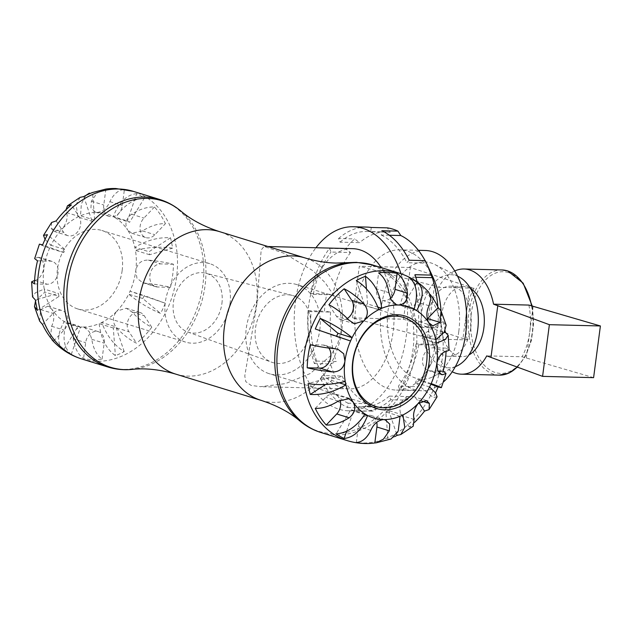 <?xml version="1.0" encoding="UTF-8"?>
<svg xmlns="http://www.w3.org/2000/svg" width="632" height="632" viewBox="0 0 632 632"><rect width="100%" height="100%" fill="white"/><g stroke="black" fill="none" stroke-linecap="round" stroke-linejoin="round"><path stroke-width="0.47" stroke-dasharray="3.16 2.37" d="M256.829 304.498L261.174 250.027L264.058 246.441L284.511 253.424L312.974 270.765L325.132 282.654L334.96 297.182L340.743 313.606L341.304 330.473L337.772 343.516L330.915 355.437L310.233 373.544L285.348 383.648L260.542 386.681L251.117 385.425L245.785 381.617L244.782 375.969L256.829 304.498M136.717 193.613C126.582 194.759 118.753 202.422 113.246 216.618L127.395 220.971A58.302 45.275 -72.9 0 1 129.623 222.259L144.404 198.077A87.09 67.632 107.1 0 0 136.717 193.613L127.395 220.971M71.234 354.528C63.721 347.956 62.118 337.385 66.407 322.818A58.302 45.275 107.1 0 0 82.286 326.997C76.085 327.629 73.075 331.579 73.249 338.847C74.758 348.185 78.194 354.773 83.558 358.62A87.09 67.632 107.1 0 0 102.076 359.087C96.712 355.239 93.275 348.651 91.774 339.313L89.278 331.705L84.222 327.313L82.286 326.997A58.302 45.275 107.1 0 0 99.153 323.647C100.859 338.357 106.271 349.022 115.387 355.634A87.09 67.632 107.1 0 0 124.196 351.582C114.195 345.38 106.697 335.671 101.705 322.47A58.302 45.275 107.1 0 0 116.967 311.039C112.322 316.553 112.188 322.17 116.565 327.905C123.24 334.865 129.892 339.969 136.536 343.231A87.09 67.632 107.1 0 0 151.783 327.226C145.139 323.971 138.479 318.86 131.811 311.9L126.289 308.25L116.967 311.039A58.302 45.275 107.1 0 0 128.667 294.172C138.598 302.199 149.223 308.613 160.544 313.433A87.09 67.632 107.1 0 0 165.315 303.234L130.05 291.218A58.302 45.275 107.1 0 0 135.754 270.867L136.978 278.262L142.666 282.678L145.242 283.191C154.706 284.171 163.111 285.546 170.442 287.323A87.09 67.632 107.1 0 0 173.484 264.231C166.145 262.454 157.747 261.071 148.283 260.092C141.276 259.997 137.105 263.591 135.754 270.867A58.302 45.275 107.1 0 0 135.422 250.375C148.117 247.112 160.496 246.377 172.568 248.171A87.09 67.632 107.1 0 0 170.506 237.798C158.64 237.047 146.75 240.239 134.829 247.373A58.302 45.275 107.1 0 0 127.632 230.032L131.851 233.279L142.477 230.901C150.732 225.798 158.379 223.388 165.418 223.657A87.09 67.632 107.1 0 0 154.469 206.996C147.438 206.727 139.791 209.137 131.535 214.24C125.784 218.885 124.48 224.155 127.632 230.032A58.302 45.275 107.1 0 0 115.474 217.906C123.848 205.384 133.494 198.772 144.404 198.077M104.612 189.166L97.217 192.886L91.371 201.197L90.929 207.896L95.432 212.123L97.368 212.439A58.302 45.275 107.1 0 1 113.246 216.618A58.302 45.275 107.1 0 1 115.474 217.906L129.623 222.259M170.506 237.798L148.978 251.726A58.302 45.275 -72.9 0 1 149.579 254.728L172.568 248.171M149.579 254.728L135.422 250.375A58.302 45.275 107.1 0 0 134.829 247.373L148.978 251.726M165.315 303.234L144.199 295.571A58.302 45.275 -72.9 0 1 142.816 298.525L160.544 313.433M142.816 298.525L128.667 294.172A58.302 45.275 107.1 0 0 130.05 291.218L144.199 295.571M124.196 351.582L115.861 326.823A58.302 45.275 -72.9 0 1 113.31 328L115.387 355.634M113.31 328L99.153 323.647A58.302 45.275 107.1 0 0 101.705 322.47L115.861 326.823M71.258 354.457L80.556 327.171A58.302 45.275 -72.9 0 1 78.329 325.883L63.548 350.065C56.809 343.934 57.014 334.423 64.18 321.53L78.329 325.883M50.528 337.607L51.611 326.27C54.376 320.701 54.51 315.084 52.014 309.404A58.302 45.275 107.1 0 0 64.18 321.53A58.302 45.275 107.1 0 0 66.407 322.818L80.556 327.171M35.534 300.982L44.825 292.063L58.974 296.416A58.302 45.275 -72.9 0 1 58.381 293.414L35.392 299.971M37.454 310.344L58.974 296.416M34.61 280.45L34.863 280.418C38.907 279.573 41.917 275.623 43.892 268.568A58.302 45.275 107.1 0 0 44.224 289.061L35.384 292.766L32.548 296.906M39.65 321.088L40.669 309.617L47.898 306.188L52.014 309.404A58.302 45.275 107.1 0 1 44.825 292.063A58.302 45.275 107.1 0 1 44.224 289.061L58.381 293.414M63.753 252.571L42.636 244.908C36.79 243.273 39.113 244.379 49.604 248.218L63.753 252.571A58.302 45.275 -72.9 0 1 65.136 249.616L47.408 234.709M51.627 222.456L51.334 228.61L54.147 231.423L62.679 228.397A58.302 45.275 107.1 0 0 50.987 245.263L45.046 239.417M34.476 283.91L47.266 284.234A11.755 9.125 107.1 0 0 57.836 274.154A11.755 9.125 107.1 0 0 52.243 261.45L39.192 257.437L42.858 261.221L43.892 268.568A58.302 45.275 107.1 0 1 49.604 248.218A58.302 45.275 107.1 0 1 50.987 245.263L65.136 249.616M85.762 195.501L81.378 203.883L80.493 215.788A58.302 45.275 107.1 0 1 97.368 212.439C102.913 211.609 107.085 208.015 109.889 201.663C113.641 193.945 118.476 189.9 124.401 189.521A87.09 67.632 107.1 0 0 115.245 188.51A87.09 67.632 107.1 0 0 113.128 188.494M80.074 197.389L76.101 204.563L77.941 216.966L92.098 221.319A58.302 45.275 -72.9 0 1 94.65 220.141L92.564 192.507M94.65 220.141L80.493 215.788A58.302 45.275 107.1 0 0 77.941 216.966A58.302 45.275 107.1 0 0 62.679 228.397C66.676 222.685 67.98 217.424 66.573 212.605L66.06 209.698M39.192 257.437L37.904 257.319L34.657 258.599M83.756 196.56L92.098 221.319M151.783 327.226L144.222 315.716A11.755 9.125 107.1 0 0 140.051 312.485A11.755 9.125 107.1 0 0 129.197 317.975A11.755 9.125 107.1 0 0 128.975 331.721L136.536 343.231M102.076 359.087L104.177 343.129A11.755 9.125 107.1 0 0 98.371 331.666A11.755 9.125 107.1 0 0 85.66 342.663L83.558 358.62M53.483 341.146L64.022 330.086A11.755 9.125 107.1 0 0 67.861 318.726A11.755 9.125 107.1 0 0 61.999 310.525A11.755 9.125 107.1 0 0 53.072 313.425L42.542 324.485M52.243 261.45A11.755 9.125 107.1 0 0 50.307 261.135L37.517 260.818M56.177 220.916L63.737 232.426A11.755 9.125 107.1 0 0 67.908 235.657A11.755 9.125 107.1 0 0 78.755 230.159A11.755 9.125 107.1 0 0 78.984 216.421L71.424 204.91M105.884 189.055L103.782 205.013A11.755 9.125 107.1 0 0 109.581 216.476A11.755 9.125 107.1 0 0 122.3 205.479L124.401 189.521M154.469 206.996L143.938 218.056A11.755 9.125 107.1 0 0 140.099 229.416A11.755 9.125 107.1 0 0 145.953 237.616A11.755 9.125 107.1 0 0 154.88 234.709L165.418 223.657M173.484 264.231L160.686 263.907A11.755 9.125 107.1 0 0 150.124 273.988A11.755 9.125 107.1 0 0 155.717 286.691A11.755 9.125 107.1 0 0 157.645 287.007L170.442 287.323M319.776 330.062A46.642 36.222 107.1 0 0 296.74 284.558A46.642 36.222 107.1 0 0 246.29 328.213A46.642 36.222 107.1 0 0 269.319 373.717A46.642 36.222 107.1 0 0 319.776 330.062M365.075 414.015L350.918 409.662L336.137 433.836M364.711 414.6L353.446 411.132A58.302 45.275 -72.9 0 1 350.918 409.662M346.581 431.277L353.446 411.132M345.23 381.436L331.081 377.083L308.1 383.64M339.345 382.834L331.76 380.503A58.302 45.275 -72.9 0 1 331.081 377.083M325.591 384.493L331.76 380.503M350.555 341.011L336.398 336.659A58.302 45.275 -72.9 0 1 336.643 336.106M315.297 328.995L336.398 336.659M377.889 307.128L367.563 303.952L366.418 288.816M378.813 309.641L364.664 305.288A58.302 45.275 -72.9 0 1 367.563 303.952M356.322 280.529L364.664 305.288M416.662 310.589L402.513 306.236L415.066 285.688M414.134 309.119L399.977 304.766A58.302 45.275 -72.9 0 1 402.513 306.236M409.299 277.416L399.977 304.766M436.507 343.168L422.35 338.815L443.901 332.669M446.16 325.235L443.19 321.483L421.67 335.402A58.302 45.275 -72.9 0 1 422.35 338.815M435.827 339.755L421.67 335.402M443.19 321.483A87.09 67.632 -72.9 0 1 445.118 330.812M429.61 386.958L415.461 382.605L433.181 397.504L437.075 396.833M431.182 383.592L417.025 379.247A58.302 45.275 -72.9 0 1 415.461 382.605M430.882 384.272L417.025 379.247M435.551 392.804A87.09 67.632 -72.9 0 1 433.181 397.504M428.741 292.221L427.208 290.878A87.09 67.632 -72.9 0 1 430.163 294.417M449.091 350.207L446.216 348.106A87.09 67.632 -72.9 0 1 446.081 351.566M414.632 422.326A87.09 67.632 -72.9 0 1 409.275 427.106L413.225 426.181M394.716 436.625A87.09 67.632 -72.9 0 1 387.953 439.58L391.105 438.987M400.024 416.298L385.868 411.946L387.953 439.58M402.924 414.971L388.767 410.618A58.302 45.275 -72.9 0 1 385.868 411.946M396.691 434.137L388.767 410.618M409.275 427.106L401.707 415.595A11.755 9.125 -72.9 0 1 401.936 401.857A11.755 9.125 -72.9 0 1 412.791 396.367A11.755 9.125 -72.9 0 1 416.954 399.598L418.992 402.695M356.29 442.495L358.391 426.545A11.755 9.125 -72.9 0 1 371.11 415.54A11.755 9.125 -72.9 0 1 376.727 422.255M315.281 408.359L325.812 397.307A11.755 9.125 -72.9 0 1 334.739 394.4A11.755 9.125 -72.9 0 1 340.063 400.072M310.249 344.693L323.047 345.017A11.755 9.125 -72.9 0 1 324.982 345.333A11.755 9.125 -72.9 0 1 328.79 348.058M347.3 318.488A11.755 9.125 -72.9 0 1 340.64 319.539A11.755 9.125 -72.9 0 1 336.477 316.3L328.917 304.798M390.402 298.257A11.755 9.125 -72.9 0 1 382.32 300.358A11.755 9.125 -72.9 0 1 376.514 288.895L378.615 272.937M427.192 319.018A11.755 9.125 -72.9 0 1 418.692 321.498A11.755 9.125 -72.9 0 1 412.838 313.29A11.755 9.125 -72.9 0 1 416.678 301.93L427.208 290.878M437.968 371.071L430.384 370.881A11.755 9.125 -72.9 0 1 428.449 370.565A11.755 9.125 -72.9 0 1 422.863 357.87A11.755 9.125 -72.9 0 1 433.426 347.79L446.216 348.106M310.589 329.833A34.981 27.168 107.1 0 0 292.363 295.436A34.981 27.168 107.1 0 0 255.47 328.442A34.981 27.168 107.1 0 0 271.807 362.255A34.981 27.168 107.1 0 0 310.589 329.833M221.911 303.494A30.778 23.905 107.1 0 0 205.866 273.222A30.778 23.905 107.1 0 0 173.413 302.27A30.778 23.905 107.1 0 0 187.783 332.029A30.778 23.905 107.1 0 0 221.911 303.494M229.993 303.692A41.041 31.877 107.1 0 0 209.729 263.655A41.041 31.877 107.1 0 0 165.323 302.072A41.041 31.877 107.1 0 0 185.595 342.11A41.041 31.877 107.1 0 0 229.993 303.692M122.158 270.528A41.041 31.877 107.1 0 0 101.886 230.49A41.041 31.877 107.1 0 0 57.488 268.908A41.041 31.877 107.1 0 0 77.76 308.945A41.041 31.877 107.1 0 0 122.158 270.528M593.598 377.652L522.072 356.764L486.751 355.871M431.885 338.997L467.206 339.89L403.532 319.2L352.514 317.912L431.885 338.997A52.606 32.382 -88.6 0 0 452.22 371.766M528.881 305.074A52.606 32.382 91.4 0 1 529.719 332.219L533.124 306.378M526.314 358.067L529.719 332.219A52.606 32.382 91.4 0 1 522.072 356.764M467.206 339.89A52.606 32.382 91.4 0 1 466.369 312.737A52.606 32.382 91.4 0 1 474.008 288.2L469.766 286.896L462.964 338.578M403.532 319.2L410.342 267.51L469.766 286.896M352.514 317.912L359.324 266.23L410.342 267.51M474.008 288.2L438.695 287.315L434.453 286.004L427.643 337.693M434.453 286.004L359.324 266.23M371.261 227.465L370.692 231.794L390.244 232.284L387.361 227.868M409.165 260.226L406.882 262.707L426.434 263.196L425.257 260.629M310.644 293.548L326.736 293.951L332.843 294.852L313.29 294.362L310.644 293.548A92.067 56.667 91.4 0 1 329.517 248.408L330.986 252.042L350.539 252.531L345.609 248.81A92.067 56.667 91.4 0 1 354.678 238.92L359.608 242.648L340.063 242.159L338.586 238.517L354.678 238.92M329.517 248.408L345.609 248.81M417.12 281.935A92.067 56.667 91.4 0 1 421.007 327.487L418.352 326.673L437.905 327.163L437.099 327.889A92.067 56.667 91.4 0 1 436.222 336.587A92.067 56.667 91.4 0 1 434.832 345.119L435.638 344.393L416.085 343.903L418.739 344.717L434.832 345.119M421.007 327.487L437.099 327.889M314.357 363.558L330.449 363.969L336.185 361.567L316.632 361.077L314.357 363.558A92.067 56.667 91.4 0 1 308.377 310.778L311.023 311.592L330.576 312.082L324.469 311.181A92.067 56.667 91.4 0 1 326.736 293.951M308.377 310.778L324.469 311.181M418.739 344.717A92.067 56.667 91.4 0 1 399.866 389.857L398.389 386.223L417.942 386.713L415.959 390.26A92.067 56.667 91.4 0 1 406.889 400.151L408.864 396.596L389.32 396.106L390.789 399.748L406.889 400.151M399.866 389.857L415.959 390.26M347.553 407.553L363.653 407.956L367.674 403.714L348.129 403.224L347.553 407.553A92.067 56.667 91.4 0 1 320.219 378.039L322.494 375.558L342.046 376.048L336.311 378.442A92.067 56.667 91.4 0 1 330.449 363.969M320.219 378.039L336.311 378.442M389.328 235.246L381.254 235.041L381.823 230.712M415.817 277.266L412.743 277.187L415.027 274.699M390.789 399.748A92.067 56.667 91.4 0 1 362.381 411.171A92.067 56.667 91.4 0 1 358.115 410.8L358.684 406.471L378.236 406.961L374.207 411.203A92.067 56.667 91.4 0 1 363.653 407.956M358.115 410.8L374.207 411.203M389.32 396.106A87.682 53.973 91.4 0 1 362.492 406.787A87.682 53.973 91.4 0 1 358.684 406.471M412.743 277.187A87.682 53.973 91.4 0 1 418.352 326.673M416.085 343.903A87.682 53.973 91.4 0 1 398.389 386.223M313.29 294.362A87.682 53.973 91.4 0 1 330.986 252.042M340.063 242.159A87.682 53.973 91.4 0 1 366.892 231.478A87.682 53.973 91.4 0 1 370.692 231.794M338.586 238.517A92.067 56.667 91.4 0 1 367.002 227.093M381.254 235.041A87.682 53.973 91.4 0 1 406.882 262.707M316.632 361.077A87.682 53.973 91.4 0 1 311.023 311.592M348.129 403.224A87.682 53.973 91.4 0 1 322.494 375.558M401.004 273.719A92.067 56.667 91.4 0 1 406.305 335.837A92.067 56.667 91.4 0 1 348.564 410.824A92.067 56.667 91.4 0 1 296.827 293.201A92.067 56.667 91.4 0 1 315.945 247.744M454.756 270.954A52.606 32.382 -88.6 0 0 438.695 287.315M470.595 288.627A35.076 21.591 -88.6 0 0 463.604 286.533A35.076 21.591 -88.6 0 0 443.64 305.959A35.076 21.591 -88.6 0 0 445.355 343.144A35.076 21.591 -88.6 0 0 461.842 356.653A35.076 21.591 -88.6 0 0 468.928 354.915M342.046 376.048A87.682 53.973 -88.6 0 0 367.674 403.714M330.576 312.082A87.682 53.973 -88.6 0 0 336.185 361.567M350.539 252.531A87.682 53.973 -88.6 0 0 332.843 294.852M390.244 232.284A87.682 53.973 -88.6 0 0 386.436 231.968A87.682 53.973 -88.6 0 0 359.608 242.648M426.434 263.196A87.682 53.973 -88.6 0 0 425.083 260.621M437.905 327.163A87.682 53.973 -88.6 0 0 437.85 306.899M417.942 386.713A87.682 53.973 -88.6 0 0 425.004 375.416A87.682 53.973 -88.6 0 0 435.638 344.393M378.236 406.961A87.682 53.973 -88.6 0 0 382.036 407.277A87.682 53.973 -88.6 0 0 408.864 396.596M352.632 248.66A70.144 43.174 -88.6 0 0 307.713 317.699A70.144 43.174 -88.6 0 0 349.117 388.909A70.144 43.174 -88.6 0 0 393.112 331.776A70.144 43.174 -88.6 0 0 381.191 267.589M470.761 327.763A35.076 21.591 -88.6 0 0 450.521 286.201A35.076 21.591 -88.6 0 0 428.062 320.724A35.076 21.591 -88.6 0 0 448.76 356.33A35.076 21.591 -88.6 0 0 470.761 327.763M458.911 276.84A46.563 28.661 -88.6 0 0 420.991 320.543A46.563 28.661 -88.6 0 0 456.667 366.102M458.793 331.468A58.65 36.103 -88.6 0 0 435.156 264.65A58.65 36.103 -88.6 0 0 387.392 319.705A58.65 36.103 -88.6 0 0 432.328 377.083A58.65 36.103 -88.6 0 0 458.793 331.468M425.241 250.485A70.144 43.174 -88.6 0 0 380.314 319.523A70.144 43.174 -88.6 0 0 421.718 390.734A70.144 43.174 -88.6 0 0 443.538 381.878M432.865 277.029A70.144 43.174 -88.6 0 0 401.778 249.972A70.144 43.174 -88.6 0 0 399.811 249.845A70.144 43.174 -88.6 0 0 354.892 318.883A70.144 43.174 -88.6 0 0 396.296 390.094A70.144 43.174 -88.6 0 0 430.668 364.609A70.144 43.174 -88.6 0 0 440.291 332.961A70.144 43.174 -88.6 0 0 441.018 310.881M261.127 400.372A74.529 57.883 107.1 0 0 341.746 330.615A74.529 57.883 107.1 0 0 304.94 257.903M175.751 374.12A74.529 57.883 107.1 0 0 256.379 304.355A74.529 57.883 107.1 0 0 219.573 231.644M81.741 358.968A87.682 68.098 107.1 0 0 176.597 276.895A87.682 68.098 107.1 0 0 133.289 191.354M131.811 311.9L144.222 315.716M116.565 327.905L128.975 331.721M91.774 339.313L104.177 343.129M73.249 338.847L85.66 342.663M51.611 326.27L64.022 330.086M40.669 309.617L53.072 313.425M34.863 280.418L47.266 284.234M37.904 257.319L50.307 261.135M51.334 228.61L63.737 232.426M66.573 212.605L78.984 216.421M91.371 201.197L103.782 205.013M109.889 201.663L122.3 205.479M131.535 214.24L143.938 218.056M142.477 230.901L154.88 234.709M148.283 260.092L160.686 263.907M145.242 283.191L157.645 287.007M180.807 211.025A87.153 67.679 -72.9 0 1 205.037 285.759A87.153 67.679 -72.9 0 1 132.104 369.396M108.017 367.05A87.682 68.098 107.1 0 0 202.872 284.977A87.682 68.098 107.1 0 0 159.564 199.435M372.675 264.974A87.682 68.098 -72.9 0 1 415.982 350.515A87.682 68.098 -72.9 0 1 321.127 432.588M299.884 420.991A87.153 67.679 107.1 0 0 368.677 423.132A87.153 67.679 107.1 0 0 412.98 349.709A87.153 67.679 107.1 0 0 355.595 262.359A87.153 67.679 107.1 0 0 348.588 262.628M347.403 440.67A87.682 68.098 107.1 0 0 442.258 358.597A87.682 68.098 107.1 0 0 398.95 273.056M414.118 419.411L401.707 415.595M421.663 401.043L416.954 399.598M370.802 430.36L358.391 426.545M338.215 401.123L325.812 397.307M335.45 348.832L323.047 345.017M348.88 320.116L336.477 316.3M388.925 292.711L376.514 288.895M429.081 305.746L416.678 301.93M440.204 373.899L430.384 370.881M445.829 351.605L433.426 347.79M531.567 305.904A52.606 32.382 91.4 0 1 532.263 332.282A52.606 32.382 91.4 0 1 517.253 366.947M499.264 375.132A52.606 32.382 91.4 0 1 468.209 321.728A52.606 32.382 91.4 0 1 501.903 269.951M508.547 272.613A50.852 31.3 -88.6 0 0 471.346 313.164A50.852 31.3 -88.6 0 0 495.385 372.54A50.852 31.3 -88.6 0 0 532.586 331.998A50.852 31.3 -88.6 0 0 508.547 272.613M126.289 308.25L140.051 312.485M84.222 327.313L98.371 331.666M47.898 306.188L61.999 310.525M54.147 231.423L67.908 235.657M95.432 212.123L109.581 216.476M131.851 233.279L145.953 237.616M142.666 282.678L155.717 286.691M376.103 406.558L269.319 373.717M403.524 317.398L296.74 284.558M426.545 400.593L412.791 396.367M371.11 415.54L385.259 419.893M348.84 398.745L334.739 394.4M338.025 349.346L324.982 345.333M354.402 323.766L340.64 319.539M382.32 300.358L396.477 304.711M432.794 325.836L418.692 321.498M441.499 374.579L428.449 370.565M292.363 295.436L205.866 273.222M187.783 332.029L271.807 362.255M209.729 263.655L101.886 230.49M77.76 308.945L185.595 342.11M348.564 410.824L362.381 411.171M386.436 231.968L366.892 231.478M382.036 407.277L362.492 406.787M517.576 367.066L525.903 355.492L531.441 340.348L533.637 323.268L532.255 306.109M267.984 246.535L264.058 246.441M349.117 388.909L260.542 386.681M463.604 286.533L450.521 286.201M461.842 356.653L448.76 356.33M457.576 276.152L435.156 264.65M455.301 366.718L432.328 377.083M418.368 250.312L399.811 249.845M421.718 390.734L396.296 390.094M430.668 364.609L425.004 375.416"/><path stroke-width="0.95" d="M63.548 350.065A87.09 67.632 107.1 0 0 71.234 354.528L70.76 354.173M45.046 239.417L43.513 235.388L47.408 234.709A87.09 67.632 107.1 0 0 42.636 244.908L39.405 244.157L34.657 258.599L37.517 260.818A87.09 67.632 107.1 0 0 34.476 283.91L31.6 281.817L32.548 296.906L35.392 299.971A87.09 67.632 107.1 0 0 37.454 310.344L34.476 306.575L35.534 300.982M113.128 188.494A87.09 67.632 107.1 0 0 112.488 188.51A87.09 67.632 107.1 0 0 105.884 189.055L92.564 192.507A87.09 67.632 107.1 0 0 83.756 196.56L80.074 197.389L67.466 205.835L71.424 204.91A87.09 67.632 107.1 0 0 56.177 220.916L51.627 222.456L43.513 235.381M85.762 195.501L89.389 193.108M66.06 209.698L67.466 205.835M31.6 281.817L34.61 280.45M34.476 306.575L39.65 321.088L42.542 324.485A87.09 67.632 107.1 0 0 53.483 341.146L50.528 337.607M426.561 362.902A46.642 36.222 -72.9 0 1 376.103 406.558A46.642 36.222 -72.9 0 1 353.067 361.054A46.642 36.222 -72.9 0 1 403.524 317.398A46.642 36.222 -72.9 0 1 426.561 362.902M428.994 363.258A48.395 37.58 107.1 0 0 377.225 320.645A48.395 37.58 107.1 0 0 366.386 403.003A48.395 37.58 107.1 0 0 428.994 363.258M443.901 332.669L445.331 332.258L448.175 335.331L445.339 339.463L436.507 343.168A58.302 45.275 107.1 0 0 435.827 339.755L444.193 332.274L446.16 325.235L441.041 310.936L440.03 322.407L432.794 325.836L428.678 322.612C426.181 316.924 426.316 311.3 429.081 305.746L430.945 298.099L428.741 292.221C420.478 283.097 410.547 276.705 398.95 273.056A87.682 68.098 107.1 0 0 384.517 270.717A87.682 68.098 107.1 0 0 305.706 345.925A87.682 68.098 107.1 0 0 347.403 440.67C354.165 442.74 361.101 443.688 368.203 443.514A87.09 67.632 -72.9 0 1 356.29 442.495C362.215 442.123 367.05 438.079 370.802 430.36C373.607 424.009 377.786 420.414 383.324 419.585L385.259 419.893L389.762 424.119L389.32 430.827L383.474 439.129L376.087 442.85L374.815 442.961A87.09 67.632 -72.9 0 1 368.203 443.514M416.662 310.589A58.302 45.275 107.1 0 0 414.134 309.119C418.423 294.552 416.812 283.989 409.299 277.416A87.09 67.632 -72.9 0 1 417.286 282.062C424.033 288.184 423.819 297.688 416.662 310.589A58.302 45.275 107.1 0 1 428.678 322.612A58.302 45.275 107.1 0 1 435.827 339.755M414.134 309.119A58.302 45.275 107.1 0 0 398.413 305.027L396.477 304.711L391.413 300.311L388.925 292.711C387.416 283.373 383.98 276.784 378.615 272.937A87.09 67.632 -72.9 0 1 387.977 272.384A87.09 67.632 -72.9 0 1 397.133 273.403C402.497 277.25 405.934 283.839 407.442 293.169C407.616 300.445 404.606 304.395 398.413 305.027A58.302 45.275 107.1 0 0 381.712 308.305A58.302 45.275 107.1 0 0 378.813 309.641C373.82 296.432 366.323 286.731 356.322 280.529A87.09 67.632 -72.9 0 1 365.478 276.318C374.594 282.923 380.006 293.588 381.712 308.305L377.889 307.128M378.813 309.641A58.302 45.275 107.1 0 0 363.724 320.985L354.402 323.766L348.88 320.116C342.212 313.164 335.553 308.053 328.917 304.798A87.09 67.632 -72.9 0 1 344.156 288.792C350.8 292.047 357.459 297.159 364.127 304.118C368.503 309.862 368.369 315.487 363.724 320.985A58.302 45.275 107.1 0 0 352.127 337.654A58.302 45.275 107.1 0 0 350.555 341.011L315.297 328.995A87.09 67.632 -72.9 0 1 320.25 318.394C331.571 323.205 342.196 329.627 352.127 337.654L337.97 333.301L320.25 318.394M310.241 394.423A87.09 67.632 -72.9 0 1 308.1 383.64C320.163 385.433 332.543 384.698 345.23 381.436A58.302 45.275 107.1 0 0 345.909 384.856C333.988 391.982 322.099 395.174 310.241 394.423L325.591 384.493M344.132 438.482A87.09 67.632 -72.9 0 1 336.137 433.836C347.047 433.149 356.693 426.537 365.075 414.015A58.302 45.275 107.1 0 0 367.603 415.485C362.089 429.673 354.268 437.344 344.132 438.482L346.581 431.277M376.087 442.858L391.105 438.987L398.239 431.016L400.024 416.298A58.302 45.275 107.1 0 0 402.924 414.971L404.764 427.351L400.807 434.532L397.101 435.369A87.09 67.632 -72.9 0 1 394.716 436.625M400.807 434.532L413.225 426.181L414.118 419.411C412.72 414.584 414.023 409.315 418.013 403.619L426.545 400.593L429.365 403.413L429.065 409.56L437.075 396.833L435.724 393.041L429.61 386.958A58.302 45.275 107.1 0 0 431.182 383.592C441.665 387.44 443.988 388.538 438.134 386.903L430.882 384.272M400.024 416.298A58.302 45.275 107.1 0 1 383.324 419.585A58.302 45.275 107.1 0 1 367.603 415.485L364.711 414.6M365.075 414.015A58.302 45.275 107.1 0 1 353.059 401.992C356.203 407.885 354.908 413.146 349.164 417.784C340.901 422.879 333.262 425.297 326.223 425.02A87.09 67.632 -72.9 0 1 315.281 408.359C322.312 408.635 329.959 406.226 338.215 401.123L348.84 398.745L353.059 401.992A58.302 45.275 107.1 0 1 345.909 384.856L339.345 382.834M336.643 336.106A58.302 45.275 -72.9 0 1 337.97 333.301M366.418 288.816L365.478 276.318M415.066 285.688L417.286 282.062M445.118 330.812A87.09 67.632 -72.9 0 1 445.331 332.258M446.081 351.566A87.09 67.632 -72.9 0 1 443.182 371.205L446.034 373.417L441.373 387.661L438.134 386.903A87.09 67.632 -72.9 0 1 435.551 392.804M350.555 341.011A58.302 45.275 107.1 0 0 344.938 361.149C343.618 368.409 339.439 372.003 332.408 371.924C322.944 370.945 314.546 369.57 307.207 367.792A87.09 67.632 -72.9 0 1 310.249 344.693C317.588 346.47 325.986 347.853 335.45 348.832L338.025 349.346L343.705 353.746L344.938 361.149A58.302 45.275 107.1 0 0 345.23 381.436M430.163 294.417A87.09 67.632 -72.9 0 1 438.15 307.539L441.041 310.936M446.034 373.417L442.795 374.697L441.499 374.579L437.842 370.81L436.799 363.455C438.75 356.424 441.76 352.474 445.829 351.605L449.091 350.207L448.175 335.331M429.065 409.56L424.514 411.108A87.09 67.632 -72.9 0 1 414.632 422.326M397.101 435.369L396.691 434.137M418.992 402.695L424.514 411.108M376.727 422.255A11.755 9.125 -72.9 0 1 376.917 427.011L374.815 442.961M340.063 400.072A11.755 9.125 -72.9 0 1 336.753 413.968L326.223 425.02M328.79 348.058A11.755 9.125 -72.9 0 1 329.651 360.864A11.755 9.125 -72.9 0 1 320.005 368.108L307.207 367.792M344.156 288.792L351.716 300.303A11.755 9.125 -72.9 0 1 347.3 318.488M397.133 273.403L395.04 289.353A11.755 9.125 -72.9 0 1 390.402 298.257M438.15 307.539L427.619 318.591A11.755 9.125 -72.9 0 1 427.192 319.018M443.182 371.205L437.968 371.071M600.4 325.962L528.881 305.074L493.56 304.19L549.382 324.682L600.4 325.962L593.598 377.652L542.58 376.372L486.751 355.871A52.606 32.382 -88.6 0 1 461.399 374.183A52.606 32.382 -88.6 0 1 452.22 371.766M542.58 376.372L549.382 324.682M497.803 305.493L491.001 357.183M315.945 247.744A92.067 56.667 91.4 0 1 353.185 226.746L367.002 227.093A92.067 56.667 91.4 0 1 371.261 227.465L387.361 227.868A92.067 56.667 91.4 0 1 397.915 231.115L400.799 235.531L389.328 235.246M397.915 231.115L381.823 230.712A92.067 56.667 91.4 0 1 409.165 260.226L425.257 260.629A92.067 56.667 91.4 0 1 426.474 263.173A92.067 56.667 91.4 0 1 431.119 275.11L432.296 277.677L415.817 277.266M417.12 281.935A92.067 56.667 91.4 0 0 415.027 274.699L431.119 275.11M353.185 226.746A92.067 56.667 91.4 0 1 401.004 273.719M493.56 304.19A52.606 32.382 -88.6 0 0 464.046 269.003A52.606 32.382 -88.6 0 0 454.756 270.954M468.928 354.915A35.076 21.591 -88.6 0 0 483.843 328.087A35.076 21.591 -88.6 0 0 470.595 288.627M425.083 260.621A87.682 53.973 -88.6 0 0 400.799 235.531M437.85 306.899A87.682 53.973 -88.6 0 0 432.296 277.677M381.191 267.589A70.144 43.174 -88.6 0 0 352.632 248.66L267.984 246.535M455.301 366.718L456.667 366.102A46.563 28.661 -88.6 0 0 477.681 329.888A46.563 28.661 -88.6 0 0 458.911 276.84L457.576 276.152M443.538 381.878A70.144 43.174 -88.6 0 0 465.713 333.601A70.144 43.174 -88.6 0 0 425.241 250.485L418.368 250.312M441.018 310.881A70.144 43.174 -88.6 0 0 432.865 277.029L426.474 263.173M304.94 257.903A74.529 57.883 107.1 0 0 292.671 255.913A74.529 57.883 107.1 0 0 225.679 319.839A74.529 57.883 107.1 0 0 261.127 400.372L175.751 374.12A74.529 57.883 107.1 0 1 140.312 293.588A74.529 57.883 107.1 0 1 207.304 229.661A74.529 57.883 107.1 0 1 219.573 231.644L304.94 257.903C315.613 261.119 326.009 262.849 336.121 263.07L348.588 262.628A87.153 67.679 107.1 0 0 279.628 328.095A87.153 67.679 107.1 0 0 299.884 420.991C289.756 412.364 276.832 405.491 261.127 400.372M112.488 188.51L115.798 188.51L133.289 191.354A87.682 68.098 107.1 0 0 118.855 189.015A87.682 68.098 107.1 0 0 40.045 264.223A87.682 68.098 107.1 0 0 81.741 358.968C70.144 355.318 60.214 348.927 51.95 339.803M431.182 383.592A58.302 45.275 107.1 0 0 436.799 363.455A58.302 45.275 107.1 0 0 436.507 343.168M402.924 414.971A58.302 45.275 107.1 0 0 418.013 403.619A58.302 45.275 107.1 0 0 429.61 386.958M133.289 191.354L159.564 199.435A87.682 68.098 107.1 0 0 145.131 197.097A87.682 68.098 107.1 0 0 66.321 272.305A87.682 68.098 107.1 0 0 108.017 367.05C115.838 369.428 123.864 370.21 132.104 369.396A87.153 67.679 -72.9 0 1 67.229 286.652A87.153 67.679 -72.9 0 1 147.643 198.409A87.153 67.679 -72.9 0 1 180.807 211.025C190.935 219.66 203.86 226.532 219.573 231.644M299.884 420.991C306.236 426.3 313.322 430.163 321.127 432.588A87.682 68.098 -72.9 0 1 279.431 337.844A87.682 68.098 -72.9 0 1 358.241 262.635A87.682 68.098 -72.9 0 1 372.675 264.974L398.95 273.056M429.365 403.413L421.663 401.043M389.32 430.827L376.917 427.011M349.164 417.784L336.753 413.968M332.408 371.924L320.005 368.108M364.127 304.118L351.716 300.303M407.442 293.169L395.04 289.353M440.03 322.407L427.619 318.591M442.795 374.697L440.204 373.899M517.253 366.947A52.606 32.382 91.4 0 1 499.264 375.132L461.399 374.183M464.046 269.003L501.903 269.951A52.606 32.382 91.4 0 1 507.393 270.859A52.606 32.382 91.4 0 1 531.567 305.904M159.564 199.435C167.377 201.853 174.456 205.724 180.807 211.025M81.741 358.968L108.017 367.05M372.675 264.974L356.416 262.335L348.588 262.628M321.127 432.588L347.403 440.67M132.104 369.396C145.336 367.942 159.88 369.523 175.751 374.12M499.264 375.132L508.815 373.18L517.576 367.066M532.255 306.109L523.154 283.16L507.678 270.899L501.903 269.951"/></g></svg>

